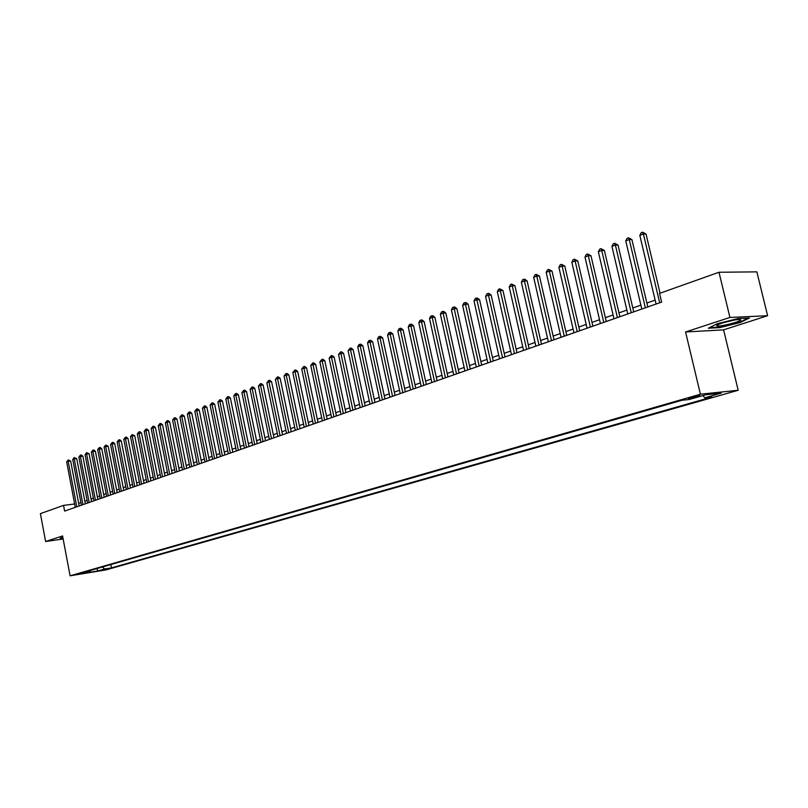 <?xml version="1.0" encoding="UTF-8"?>
<svg xmlns="http://www.w3.org/2000/svg" width="808" height="808" viewBox="0 0 808 808"><rect width="100%" height="100%" fill="white"/><g stroke="black" fill="none" stroke-linecap="round" stroke-linejoin="round"><path stroke-width="1.21" d="M690.931 397.425C688.537 398.132 687.881 398.495 688.992 398.485L697.617 396.718C700.031 395.991 700.688 395.637 699.577 395.647L690.931 397.425M767.6 315.716L729.927 317.453L685.568 331.977L723.604 329.856L767.6 315.716L756.864 271.862L718.989 272.256L659.56 293.385L661.631 302.101L64.62 511.08L63.549 505.394L40.4 513.625L45.612 541.511L63.145 538.976M723.604 329.856L738.179 390.274L105.898 569.923L70.084 575.811L700.405 394.213L738.179 390.274M82.931 573.185L76.366 574.417L82.86 572.791M102.343 567.004L104.747 568.994L111.464 567.893L711.899 397.051L704.839 397.809L721.241 393.132L705.707 394.769L689.264 399.485L681.952 400.273L83.103 572.539L89.981 571.418L90.577 570.387M104.747 568.994L97.94 570.933L83.214 573.357L89.981 571.418M729.927 317.453L718.989 272.256M685.568 331.977L700.405 394.213M70.084 575.811L62.58 535.957L45.612 541.511M74.649 503.98L63.549 505.394M655.147 300.111L646.885 303.03M640.885 305.141L632.805 307.989M626.867 310.09L618.968 312.868M613.08 314.948L605.364 317.665M599.526 319.726L591.991 322.382M586.194 324.422L578.831 327.018M573.084 329.048L565.883 331.583M560.197 333.593L553.157 336.077M547.511 338.067L540.623 340.491M535.027 342.471L528.301 344.844M522.746 346.794L516.161 349.117M510.656 351.056L504.222 353.328M498.758 355.257L492.466 357.479M487.042 359.388L480.881 361.56M475.508 363.449L469.488 365.58M464.156 367.458L458.257 369.539M452.975 371.397L447.208 373.437M441.956 375.286L436.32 377.275M431.108 379.114L425.584 381.053M420.423 382.881L415.019 384.78M409.888 386.588L404.606 388.456M399.516 390.254L394.344 392.072M389.284 393.86L384.224 395.637M379.215 397.405L374.256 399.152M369.276 400.909L364.428 402.616M359.489 404.364L354.742 406.04M349.834 407.767L345.188 409.404M340.32 411.12L335.764 412.726M330.937 414.433L326.483 415.999M321.675 417.696L317.322 419.231M312.555 420.918L308.282 422.422M303.545 424.089L299.374 425.564M294.668 427.22L290.577 428.664M285.911 430.31L281.901 431.724M277.265 433.351L273.336 434.744M268.741 436.36L264.893 437.714M260.317 439.33L256.56 440.653M252.015 442.259L248.329 443.562M243.814 445.147L240.208 446.42M235.724 448.006L232.189 449.248M227.735 450.824L224.281 452.036M219.857 453.601L216.463 454.793M212.07 456.348L208.747 457.52M204.384 459.055L201.131 460.207M196.788 461.732L193.607 462.853M189.294 464.378L186.173 465.479M181.891 466.984L178.841 468.064M174.578 469.559L171.589 470.62M167.357 472.104L164.428 473.145M160.226 474.629L157.348 475.639M153.177 477.114L150.359 478.104M146.218 479.568L143.46 480.538M139.329 481.992L136.633 482.942M132.532 484.386L129.886 485.325M125.816 486.759L123.23 487.668M119.18 489.103L116.645 489.991M112.615 491.416L110.13 492.284M106.131 493.698L103.697 494.557M99.717 495.961L97.334 496.799M93.385 498.193L91.041 499.021M87.112 500.404L84.83 501.212M80.921 502.586L78.679 503.374M110.827 564.56L111.464 567.893M704.839 397.809L702.879 395.577M96.798 568.6L97.94 570.933M62.852 537.411L60.428 537.987L60.156 539.057L63.085 538.633M738.078 318.544L717.292 323.725L708.313 328.23L719.746 327.614L740.088 322.574L749.43 318.009L738.078 318.544M79.174 505.99L70.65 461.045L68.185 461.297L76.811 506.818M66.67 461.893L68.195 459.934L68.185 461.297L66.67 461.893L75.285 507.353M68.195 459.934L70.65 461.045M63.034 538.38L60.459 538.754L60.671 537.926M60.368 538.229L60.459 538.754M716.736 325.765L716.989 325.927C719.433 327.109 742.067 321.281 740.724 319.796L737.977 319.574C731.19 320.069 715.373 324.695 716.736 325.765M723.342 322.715L733.442 320.241M748.188 318.069L739.653 322.24L719.938 327.129L709.384 327.695M85.325 503.839L76.73 458.641L74.255 458.894L82.961 504.667M72.73 459.5L74.265 457.53L74.255 458.894L72.73 459.5L81.416 505.202M74.265 457.53L76.73 458.641M91.546 501.657L82.881 456.217L80.406 456.469L89.173 502.485M78.861 457.076L80.396 455.096L80.406 456.469L78.861 457.076L87.618 503.031M80.396 455.096L81.386 454.985L82.881 456.217M97.839 499.455L89.102 453.763L86.618 454.015L95.465 500.283M85.062 454.631L86.608 452.631L86.618 454.015L85.062 454.631L93.89 500.839M86.608 452.631L89.102 453.763M104.212 497.223L95.395 451.278L92.91 451.531L101.828 498.061M91.324 452.157L92.89 450.137L92.91 451.531L91.324 452.157L100.222 498.617M92.89 450.137L93.89 450.036L95.395 451.278M110.645 494.971L101.758 448.763L99.263 449.016L108.262 495.809M97.667 449.642L99.243 447.622L99.263 449.016L97.667 449.642L106.646 496.375M99.243 447.622L100.243 447.521L101.758 448.763M117.16 492.688L108.201 446.228L105.697 446.471L114.766 493.526M104.081 447.107L105.676 445.067L105.697 446.471L104.081 447.107L113.13 494.102M105.676 445.067L108.201 446.228M123.755 490.385L114.716 443.653L112.211 443.895L121.352 491.224M110.575 444.541L112.171 442.491L112.211 443.895L110.575 444.541L119.695 491.799M112.171 442.491L113.181 442.39L114.716 443.653M130.421 488.052L121.301 441.057L118.796 441.299L128.018 488.891M117.14 441.946L118.756 439.885L118.796 441.299L117.14 441.946L126.341 489.476M118.756 439.885L119.756 439.784L121.301 441.057M137.168 485.689L127.977 438.421L125.462 438.663L134.754 486.537M123.786 439.32L125.412 437.239L125.462 438.663L123.786 439.32L133.067 487.123M125.412 437.239L126.422 437.148L127.977 438.421M143.996 483.295L134.724 435.754L132.199 435.997L141.582 484.144M130.512 436.663L132.148 434.573L132.199 435.997L130.512 436.663L139.865 484.739M132.148 434.573L134.724 435.754M150.904 480.881L141.552 433.068L139.026 433.3L148.49 481.73M137.309 433.977L138.966 431.866L139.026 433.3L137.309 433.977L146.753 482.336M138.966 431.866L139.976 431.775L141.552 433.068M157.903 478.427L148.47 430.331L145.935 430.573L155.479 479.275M144.198 431.26L145.864 429.139L145.935 430.573L144.198 431.26L153.722 479.891M145.864 429.139L146.874 429.038L148.47 430.331M164.983 475.952L155.459 427.573L152.924 427.806L162.549 476.801M151.167 428.503L152.843 426.361L152.924 427.806L151.167 428.503L160.772 477.427M152.843 426.361L153.863 426.271L155.459 427.573M172.144 473.448L162.549 424.786L160.004 425.008L169.71 474.296M158.227 425.715L159.913 423.564L160.004 425.008L158.227 425.715L167.912 474.922M159.913 423.564L160.933 423.473L162.549 424.786M179.396 470.902L169.71 421.958L167.165 422.18L176.962 471.761M165.367 422.887L167.074 420.726L167.165 422.18L165.367 422.887L175.144 472.397M167.074 420.726L168.094 420.635L169.71 421.958M186.739 468.337L176.972 419.089L174.417 419.312L184.305 469.185M172.589 420.039L174.316 417.857L174.417 419.312L172.589 420.039L182.457 469.832M174.316 417.857L175.336 417.766L176.972 419.089M194.183 465.731L184.315 416.191L181.76 416.413L191.728 466.59M179.911 417.14L181.648 414.948L181.76 416.413L179.911 417.14L189.87 467.246M181.648 414.948L182.669 414.858L184.315 416.191M201.707 463.095L191.759 413.252L189.193 413.474L199.253 463.954M187.325 414.211L189.072 411.999L189.193 413.474L187.325 414.211L197.364 464.62M189.072 411.999L190.102 411.918L191.759 413.252M209.333 460.429L199.283 410.282L196.718 410.504L206.878 461.287M194.829 411.252L196.597 409.02L196.718 410.504L194.829 411.252L204.959 461.954M196.597 409.02L197.617 408.939L199.283 410.282M217.049 457.722L206.919 407.272L204.333 407.484L214.595 458.591M202.424 408.242L204.202 406L204.333 407.484L202.424 408.242L212.656 459.267M204.202 406L205.232 405.919L206.919 407.272M224.866 454.985L214.645 404.222L212.06 404.434L222.412 455.853M210.12 405.202L211.918 402.95L212.06 404.434L210.12 405.202L220.443 456.54M211.918 402.95L212.948 402.859L214.645 404.222M232.795 452.217L222.463 401.142L219.877 401.344L230.32 453.076M217.907 402.121L219.726 399.849L219.877 401.344L217.907 402.121L228.331 453.773M219.726 399.849L220.766 399.768L222.463 401.142M240.814 449.41L230.391 398.011L227.795 398.213L238.34 450.278M225.806 399L227.634 396.708L227.795 398.213L225.806 399L236.33 450.975M227.634 396.708L228.674 396.627L230.391 398.011M248.935 446.561L238.421 394.849L235.815 395.041L246.47 447.43M233.805 395.839L235.653 393.536L235.815 395.041L233.805 395.839L244.43 448.147M235.653 393.536L236.694 393.456L238.421 394.849M257.176 443.683L246.551 391.638L243.945 391.829L254.692 444.551M241.905 392.637L243.763 390.315L243.945 391.829L241.905 392.637L252.631 445.269M243.763 390.315L244.814 390.234L246.551 391.638M265.519 440.764L254.793 388.385L252.177 388.577L263.034 441.633M250.116 389.395L251.995 387.052L252.177 388.577L250.116 389.395L260.944 442.36M251.995 387.052L253.035 386.981L254.793 388.385M273.973 437.805L263.135 385.093L260.529 385.285L271.488 438.673M258.429 386.113L260.327 383.75L260.529 385.285L258.429 386.113L269.367 439.421M260.327 383.75L261.368 383.679L263.135 385.093M282.537 434.805L271.599 381.75L268.983 381.942L280.053 435.674M266.852 382.78L268.771 380.406L268.983 381.942L266.852 382.78L277.901 436.431M268.771 380.406L269.821 380.326L271.599 381.75M291.213 431.765L280.174 378.366L277.548 378.548L288.729 432.634M275.397 379.406L277.326 377.013L277.548 378.548L275.397 379.406L286.547 433.401M277.326 377.013L278.376 376.932L280.174 378.366M300.021 428.684L288.86 374.942L286.234 375.124L297.526 429.553M284.052 375.983L286.002 373.569L286.234 375.124L284.052 375.983L295.314 430.331M286.002 373.569L287.052 373.498L288.86 374.942M308.939 425.564L297.667 371.468L295.041 371.64L306.444 426.432M292.829 372.518L294.799 370.084L295.041 371.64L292.829 372.518L304.202 427.22M294.799 370.084L295.849 370.014L297.667 371.468M317.978 422.402L306.596 367.943L303.959 368.115L315.484 423.271M301.717 369.004L303.707 366.549L303.959 368.115L301.717 369.004L313.211 424.069M303.707 366.549L304.767 366.479L306.596 367.943M327.149 419.19L315.645 364.368L313.009 364.539L324.644 420.059M310.737 365.438L312.746 362.964L313.009 364.539L310.737 365.438L322.341 420.867M312.746 362.964L313.797 362.903L315.645 364.368M336.441 415.938L324.826 360.752L322.18 360.913L333.946 416.807M319.877 361.822L321.907 359.338L322.18 360.913L319.877 361.822L331.603 417.625M321.907 359.338L322.968 359.267L324.826 360.752M345.875 412.636L334.128 357.075L331.482 357.237L343.37 413.514M329.149 358.156L331.199 355.651L331.482 357.237L329.149 358.156L340.996 414.342M331.199 355.651L332.25 355.591L334.128 357.075M355.429 409.292L343.572 353.359L340.915 353.51L352.924 410.161M338.552 354.439L340.612 351.914L340.915 353.51L338.552 354.439L350.521 411.009M340.612 351.914L341.673 351.854L343.572 353.359M365.125 405.899L353.136 349.581L350.49 349.723L362.62 406.778M348.086 350.672L350.167 348.127L350.49 349.723L348.086 350.672L360.186 407.626M350.167 348.127L351.228 348.066L353.136 349.581M374.962 402.455L362.843 345.753L360.186 345.895L372.448 403.333M357.752 346.854L358.883 344.673L359.863 344.289L360.186 345.895L357.752 346.854L369.983 404.192M359.863 344.289L360.924 344.228L362.843 345.753M384.941 398.96L372.69 341.865L370.034 341.996L382.426 399.839M367.559 342.976L368.701 340.784L369.69 340.39L370.034 341.996L367.559 342.976L379.922 400.718M369.69 340.39L370.751 340.34L372.69 341.865M395.061 395.415L382.679 337.926L380.023 338.057L392.547 396.294M377.508 339.047L378.659 336.835L379.659 336.431L380.023 338.057L377.508 339.047L390.001 397.183M379.659 336.431L380.73 336.381L382.679 337.926M405.333 391.819L392.819 333.926L390.153 334.047L402.818 392.698M387.608 335.057L388.759 332.825L389.779 332.421L390.153 334.047L387.608 335.057L400.233 393.607M389.779 332.421L390.85 332.371L392.819 333.926M415.756 388.173L403.101 329.866L400.435 329.987L413.241 389.052M397.849 331.007L399.011 328.765L400.051 328.351L400.435 329.987L397.849 331.007L410.626 389.971M400.051 328.351L401.111 328.3L403.101 329.866M426.331 384.467L413.544 325.745L410.868 325.856L423.816 385.345M408.252 326.897L409.424 324.634L410.464 324.22L410.868 325.856L408.252 326.897L421.16 386.285M410.464 324.22L411.535 324.18L413.544 325.745M437.067 380.709L424.129 321.564L421.463 321.675L434.553 381.588M418.796 322.725L419.978 320.453L421.039 320.029L421.463 321.675L418.796 322.725L431.856 382.538M421.039 320.029L422.109 319.988L424.129 321.564M447.965 376.902L434.886 317.322L432.209 317.423L445.45 377.78M429.513 318.493L430.694 316.201L431.775 315.766L432.209 317.423L429.513 318.493L442.713 378.74M431.775 315.766L432.846 315.736L434.886 317.322M459.035 373.023L445.804 313.019L443.127 313.11L456.52 373.902M440.38 314.201L441.572 311.888L442.673 311.454L443.127 313.11L440.38 314.201L453.732 374.882M442.673 311.454L443.744 311.413L445.804 313.019M470.266 369.094L456.884 308.646L454.207 308.737L467.751 369.973M451.419 309.838L452.621 307.505L453.732 307.06L454.207 308.737L451.419 309.838L464.923 370.963M453.732 307.06L454.803 307.03L456.884 308.646M481.669 365.095L468.135 304.212L465.459 304.283L479.164 365.974M462.631 305.404L463.843 303.061L464.974 302.606L465.459 304.283L462.631 305.404L476.296 366.984M464.974 302.606L466.044 302.576L468.135 304.212M493.254 361.045L479.558 299.697L476.882 299.768L490.749 361.923M474.013 300.909L475.225 298.546L476.377 298.091L476.882 299.768L474.013 300.909L487.83 362.944M476.377 298.091L477.447 298.061L479.558 299.697M505.02 356.924L491.163 295.122L488.486 295.183L502.515 357.803M485.568 296.334L486.8 293.961L487.961 293.496L488.486 295.183L485.568 296.334L499.556 358.843M487.961 293.496L489.032 293.466L491.163 295.122M516.979 352.743L502.95 290.466L500.273 290.526L514.474 353.621M497.314 291.698L498.546 289.294L499.728 288.83L500.273 290.526L497.314 291.698L511.464 354.672M499.728 288.83L502.95 290.466M529.119 348.49L514.928 285.739L512.252 285.79L526.624 349.369M509.242 286.981L510.484 284.567L511.686 284.083L512.252 285.79L509.242 286.981L523.564 350.44M511.686 284.083L514.928 285.739M541.461 344.168L527.099 280.942L524.422 280.982L538.966 345.046M521.362 282.194L522.614 279.76L523.837 279.275L524.422 280.982L521.362 282.194L535.856 346.127M523.837 279.275L524.907 279.255L527.099 280.942M553.995 339.784L539.461 276.063L536.785 276.094L551.5 340.653M533.674 277.326L534.936 274.871L536.179 274.377L536.785 276.094L533.674 277.326L548.349 341.764M536.179 274.377L539.461 276.063M566.741 335.32L552.015 271.104L549.349 271.135L564.257 336.189M546.188 272.377L547.46 269.902L548.723 269.407L549.349 271.135L546.188 272.377L561.045 337.32M548.723 269.407L552.015 271.104M579.7 330.785L564.792 266.074L562.115 266.084L577.215 331.654M558.904 267.357L560.186 264.852L561.469 264.347L562.115 266.084L558.904 267.357L573.953 332.795M561.469 264.347L564.792 266.074M592.87 326.18L577.77 260.944L575.104 260.954L590.385 327.048M571.832 262.246L573.125 259.732L574.427 259.206L575.104 260.954L571.832 262.246L587.073 328.21M574.427 259.206L577.77 260.944M606.253 321.493L590.971 255.742L588.305 255.732L603.778 322.352M584.982 257.045L586.275 254.51L587.608 253.985L588.305 255.732L584.982 257.045L600.415 323.533M587.608 253.985L590.971 255.742M619.877 316.726L604.384 250.45L601.728 250.429L617.403 317.584M598.344 251.763L599.657 249.207L601 248.672L601.728 250.429L598.344 251.763L613.979 318.786M601 248.672L604.384 250.45M633.725 311.878L618.029 245.066L615.373 245.036L631.26 312.736M611.939 246.389L613.252 243.814L614.625 243.269L615.373 245.036L611.939 246.389L627.776 313.959M614.625 243.269L618.029 245.066M647.804 306.949L631.906 239.582L629.26 239.552L645.35 307.808M625.766 240.925L627.089 238.33L628.483 237.774L629.26 239.552L625.766 240.925L641.805 309.05M628.483 237.774L631.906 239.582M660.065 293.213L646.026 234.017L643.38 233.966L659.692 302.788M639.825 235.37L641.168 232.754L642.582 232.189L643.38 233.966L639.825 235.37L656.076 304.05M642.582 232.189L646.026 234.017M718.554 324.412L716.989 325.927"/></g></svg>
